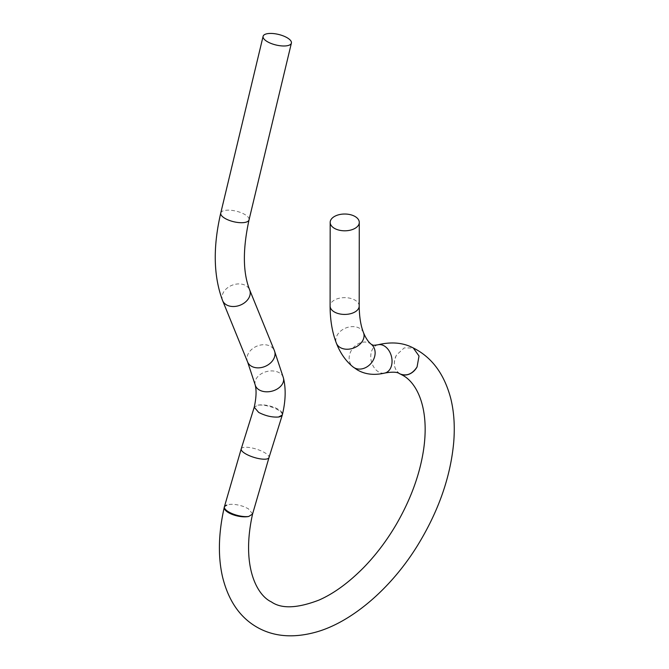 <?xml version="1.0" encoding="UTF-8"?>
<svg xmlns="http://www.w3.org/2000/svg" width="669" height="669" viewBox="0 0 669 669"><rect width="100%" height="100%" fill="white"/><g stroke="black" fill="none" stroke-linecap="round" stroke-linejoin="round"><path stroke-width="0.5" stroke-dasharray="3.35 2.51" d="M399.953 373.837L399.719 373.703C393.907 369.33 392.837 363.108 396.491 355.047L404.176 347.93L413.291 347.972M252.598 513.926L248.216 508.657L243.7 506.584C237.821 504.551 232.645 503.882 228.171 504.568A14.551 5.569 12.9 0 0 224.358 506.977M224.408 506.734A14.551 4.992 -165 0 1 228.171 504.568L224.383 506.843M282.343 414.763C282.268 412.455 279.282 410.097 273.378 407.697C267.541 405.565 262.407 404.712 257.991 405.146L254.27 407.128M359.203 306.042A14.551 8.388 0 0 0 354.938 300.105A14.551 8.388 0 0 0 339.091 298.274A14.551 8.388 0 0 0 330.101 306.017M363.535 332.736A14.551 10.754 -20.9 0 0 359.621 328.303A14.551 10.754 -20.9 0 0 342.612 329.633A14.551 10.754 -20.9 0 0 336.356 343.13M371.379 344.351A14.551 11.825 -50.5 0 0 370.074 343.44A14.551 11.825 -50.5 0 0 352.404 348.833A14.551 11.825 -50.5 0 0 352.881 366.813M377.784 344.819A14.551 10.344 -104.4 0 0 370.768 357.146A14.551 10.344 -104.4 0 0 378.654 371.947A14.551 10.344 -104.4 0 0 385.026 373.001M396.491 355.047A14.551 11.875 -63.7 0 0 399.786 373.737A14.551 11.875 -63.7 0 0 400.137 373.929M241.216 448.882A14.551 4.298 -162.6 0 1 260.024 450.421A14.551 4.298 -162.6 0 1 264.523 452.579A14.551 4.298 -162.6 0 1 268.997 457.571M257.991 405.146A14.551 5.319 -166.1 0 1 274.123 407.346A14.551 5.319 -166.1 0 1 282.402 414.571M255.157 384.784A14.551 10.16 166.4 0 1 266.914 371.496A14.551 10.16 166.4 0 1 283.439 377.952M247.647 362.08A14.551 10.921 156.5 0 1 253.426 348.039A14.551 10.921 156.5 0 1 270.535 346.35A14.551 10.921 156.5 0 1 274.332 350.481M222.526 300.398A14.551 10.754 159.1 0 1 228.798 286.917A14.551 10.754 159.1 0 1 245.799 285.596A14.551 10.754 159.1 0 1 249.713 290.037M220.753 213.043A14.551 5.427 -166.5 0 1 240.179 212.349A14.551 5.427 -166.5 0 1 244.695 214.415A14.551 5.427 -166.5 0 1 249.052 219.825"/><path stroke-width="1" d="M331.356 225.712A14.551 8.388 0 0 0 347.646 230.638A14.551 8.388 0 0 0 359.278 222.426A14.551 8.388 0 0 0 344.736 214.021A14.551 8.388 0 0 0 330.177 222.401A14.551 8.388 0 0 0 331.356 225.712M413.291 347.972L419.02 356.017L417.071 366.921A14.551 11.875 118.1 0 1 399.92 373.812C399.418 374.264 398.908 370.634 385.026 373.001A14.551 10.344 -104.4 0 0 392.042 360.675A14.551 10.344 -104.4 0 0 384.157 345.873A14.551 10.344 -104.4 0 0 377.784 344.819C391.524 341.516 403.482 342.628 413.643 348.156M400.137 373.929A14.551 11.875 -63.7 0 0 400.346 374.03A14.551 11.875 -63.7 0 0 417.071 366.921C412.413 374.004 406.819 376.363 400.271 373.996L399.953 373.837M224.383 506.843L224.349 506.96A14.551 5.569 12.9 0 0 224.274 507.244A14.551 5.569 12.9 0 0 232.586 514.553A14.551 5.569 12.9 0 0 248.743 516.451L252.573 514.06M224.332 507.027C222.643 511.551 240.338 518.375 248.743 516.451A14.551 4.992 -165 0 1 232.67 513.842A14.551 4.992 -165 0 1 224.408 506.734L241.216 448.882A14.551 4.298 -162.6 0 0 253.819 457.328A14.551 4.298 -162.6 0 0 268.997 457.571L252.548 514.126M254.245 407.229L258.66 412.397C265.484 415.917 272.116 417.456 278.572 417.021L282.285 415.048M282.31 414.956L282.402 414.571A14.551 5.319 -166.1 0 1 278.572 417.021M282.519 35.624A14.551 5.427 13.5 0 0 263.101 36.318A14.551 5.427 13.5 0 0 275.979 44.99A14.551 5.427 13.5 0 0 291.4 43.1A14.551 5.427 13.5 0 0 282.519 35.624M330.177 222.401L330.101 306.017A14.551 8.388 0 0 0 331.28 309.329A14.551 8.388 0 0 0 347.579 314.254A14.551 8.388 0 0 0 359.203 306.042L359.278 222.426M330.101 306.017C330.126 319.949 332.209 332.317 336.356 343.13A14.551 10.754 -20.9 0 0 353.784 347.98A14.551 10.754 -20.9 0 0 363.535 332.736C365.834 338.297 368.452 342.168 371.379 344.351L371.872 344.694C373.486 344.744 370.609 345.848 377.784 344.819M336.356 343.13C340.237 353.09 345.748 360.984 352.881 366.813A14.551 11.825 -50.5 0 0 371.262 363.1A14.551 11.825 -50.5 0 0 371.379 344.351M282.402 414.571C285.688 400.898 286.031 388.689 283.439 377.952A14.551 10.16 166.4 0 1 275.963 389.684A14.551 10.16 166.4 0 1 259.304 389.96A14.551 10.16 166.4 0 1 255.157 384.784L247.647 362.08L222.526 300.398C213.47 276.105 212.876 246.986 220.753 213.043A14.551 5.427 -166.5 0 0 233.64 221.715A14.551 5.427 -166.5 0 0 249.052 219.825C242.613 249.37 242.83 272.768 249.713 290.037A14.551 10.754 159.1 0 1 239.945 305.265A14.551 10.754 159.1 0 1 222.526 300.398M283.439 377.952L274.332 350.481A14.551 10.921 156.5 0 1 268.553 364.53A14.551 10.921 156.5 0 1 251.435 366.219A14.551 10.921 156.5 0 1 247.647 362.08M359.203 306.042C359.32 316.905 360.767 325.803 363.535 332.736M352.881 366.813L357.254 369.848C365.082 374.473 374.339 375.526 385.026 373.001M400.279 373.996L402.303 375.083C416.879 382.409 430.167 408.575 423.293 451.592C419.354 475.826 410.314 500.169 396.165 524.613C386.682 540.711 375.878 555.002 363.727 567.496C348.591 582.799 333.655 593.671 318.921 600.11C297.295 608.389 281.448 608.982 271.363 601.891C256.528 595.042 241.074 565.439 252.598 513.926M413.216 347.939C431.814 357.162 444.333 374.046 450.781 398.59C454.008 411.703 454.995 426.237 453.724 442.184C450.58 476.888 438.504 511.35 417.489 545.578C390.412 589.473 350.564 622.856 315.174 632.33C292.947 638.285 273.638 636.62 257.239 627.338C239.979 617.529 228.422 600.737 222.551 576.962C217.843 556.424 218.42 533.185 224.274 507.244M254.253 407.187L241.216 448.882M282.226 415.232L268.997 457.571M254.22 407.329C257.398 392.644 255.583 386.757 255.157 384.784M274.332 350.481L249.713 290.037M263.101 36.318L220.753 213.043M291.4 43.1L249.052 219.825"/></g></svg>
